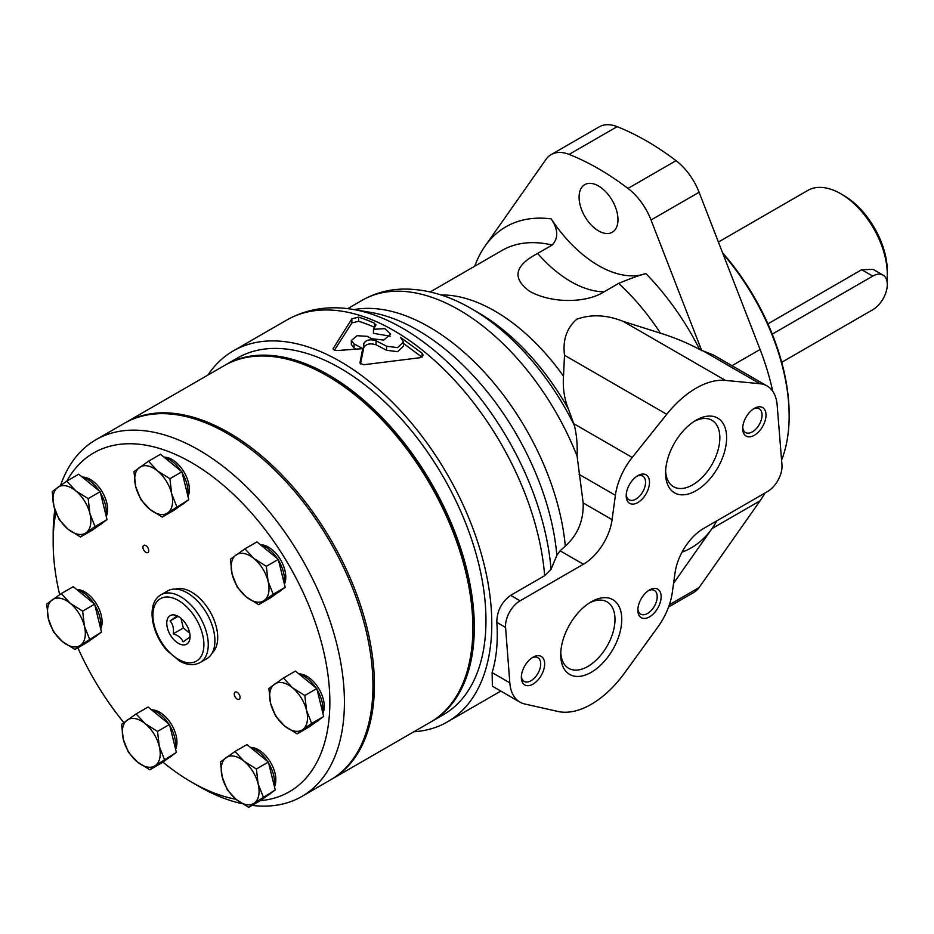 <?xml version="1.0" encoding="UTF-8"?>
<svg xmlns="http://www.w3.org/2000/svg" width="934" height="934" viewBox="0 0 934 934"><rect width="100%" height="100%" fill="white"/><g stroke="black" fill="none" stroke-linecap="round" stroke-linejoin="round"><path stroke-width="1.4" d="M560.108 550.815L583.376 564.241L520.086 600.796A20.595 11.885 120 0 0 505.574 627.403L509.824 682.836A49.432 28.534 120 0 0 519.934 702.123L492.37 686.21L492.113 672.608C496.538 658.05 498.114 641.296 496.83 622.359C496.888 611.163 501.488 602.161 510.641 595.343L544.662 575.694L551.037 569.308L556.851 555.38L560.108 550.815L565.292 546.063C577.784 534.878 583.738 520.507 583.178 502.959L577.107 456.224C577.551 444.607 576.617 434.322 574.328 425.332L568.467 409.162C564.323 399.005 562.665 388.007 563.506 376.168L564.51 355.259C562.595 340.081 566.693 328.067 576.78 319.218C591.117 314.069 606.586 314.781 623.2 321.378L660.49 333.204C674.71 337.629 687.774 343.07 699.683 349.514A185.352 107.013 -120 0 0 645.861 273.557C638.249 275.658 629.177 278.951 618.647 283.411L604.088 291.817C585.49 303.62 550.721 303.305 529.403 291.151C511.844 278.122 514.576 265.56 537.634 253.453A106.266 61.352 -120 0 0 604.088 291.817M519.934 702.123A49.432 28.534 120 0 0 524.698 703.979L558.007 711.474A82.379 47.564 120 0 0 624.496 673.087L657.793 627.134A49.432 28.534 120 0 0 672.27 592.646L675.06 572.74A41.189 23.782 120 0 1 703.746 528.387L767.456 491.599A20.595 11.885 120 0 0 781.956 464.934L777.158 405.087A49.432 28.534 120 0 0 767.059 385.94A49.432 28.534 120 0 0 759.949 383.722L725.438 380.407A82.379 47.564 120 0 0 666.748 414.287L632.236 457.45A49.432 28.534 120 0 0 615.389 495.3L612.097 519.654A41.189 23.782 120 0 1 583.376 564.241M699.683 349.514L713.669 355.118L767.059 385.94M673.589 583.236L712.035 528.551A185.352 107.013 -120 0 0 716.798 520.845M668.569 607.007L693.939 592.366A45.883 26.491 -120 0 0 699.087 587.579L760.089 500.799A185.352 107.013 -120 0 0 764.853 493.105M772.698 391.206A185.352 107.013 -120 0 0 760.089 349.468L699.087 192.264A45.883 26.491 -120 0 0 676.041 160.671A267.731 154.577 -120 0 0 617.129 126.662A45.883 26.491 -120 0 0 599.231 126.849L551.177 154.589A45.883 26.491 -120 0 0 546.016 159.375L485.026 246.156A185.352 107.013 -120 0 0 474.729 266.202M645.861 273.557A106.266 61.352 -120 0 1 551.188 218.895C558.217 229.46 558.555 238.182 552.192 245.047L537.634 253.453M356.146 349.047A209.239 120.801 -120 0 0 354.056 347.973L351.336 344.576L351.336 340.525L357.08 335.715L367.202 336.333A214.178 123.662 60 0 1 371.662 338.703L383.781 340.081L390.646 334.127L384.82 328.628L373.448 329.293L375.737 325.382L374.569 323.246L374.569 327.309A209.239 120.801 -120 0 0 358.621 321.261L351.873 322.966L334.477 350.122M386.606 346.222L386.606 350.273L397.557 351.686L403.476 346.105L403.476 342.054L397.557 347.623L386.606 346.222L376.04 340.77C370.086 338.949 365.988 339.871 363.77 343.549L363.77 347.588L360.501 363.956M421.958 357.185L403.476 343.42M386.606 350.273L376.04 344.809C370.074 342.988 365.976 343.91 363.77 347.588M363.77 343.549L362.719 352.678L362.719 348.651L359.952 362.882M373.448 329.293L373.448 333.345L390.097 336.158M374.569 323.246A214.178 123.662 -120 0 0 358.621 317.128L351.873 318.809L333.123 348.615M358.621 317.128L358.621 321.261M413.89 731.754A214.178 123.662 -120 0 0 447.433 721.9A214.178 123.662 -120 0 0 447.433 474.589A214.178 123.662 -120 0 0 233.243 350.927A214.178 123.662 -120 0 0 207.955 375.048M333.321 349.258L333.321 347.962C332.854 349.678 334.29 350.542 337.606 350.519L362.719 348.651M375.737 325.382L375.935 324.717M351.336 340.525L354.056 343.922L354.056 347.973M362.719 348.639A214.178 123.662 -120 0 0 354.056 343.922M403.476 342.054L400.464 337.396L422.063 353.145L422.063 357.127M359.964 363.104L363.688 364.762L420.312 357.675L423.195 355.27L422.063 353.145M556.851 555.38A197.996 114.31 -120 0 0 370.88 312.435L352.877 309.399A210.886 121.759 -120 0 0 349.246 308.85C326.491 305.733 305.687 309.446 286.831 319.988A214.178 123.662 -120 0 1 445.074 370.413A214.178 123.662 -120 0 1 544.662 575.694M591.245 672.293A43.151 24.914 -60 0 1 560.727 654.676A43.151 24.914 -60 0 1 591.245 601.811A43.151 24.914 -60 0 1 621.764 619.44A43.151 24.914 -60 0 1 591.245 672.293M532.999 684.132A16.473 9.515 -60 0 1 521.347 677.407A16.473 9.515 -60 0 1 532.999 657.232A16.473 9.515 -60 0 1 544.65 663.957A16.473 9.515 -60 0 1 532.999 684.132M649.492 616.872A16.473 9.515 -60 0 1 637.852 610.147A16.473 9.515 -60 0 1 649.492 589.973A16.473 9.515 -60 0 1 661.144 596.698A16.473 9.515 -60 0 1 649.492 616.872M696.099 490.689A43.151 24.914 -60 0 1 665.58 473.071A43.151 24.914 -60 0 1 696.099 420.218A43.151 24.914 -60 0 1 726.617 437.836A43.151 24.914 -60 0 1 696.099 490.689M637.852 502.527A16.473 9.515 -60 0 1 626.2 495.802A16.473 9.515 -60 0 1 637.852 475.628A16.473 9.515 -60 0 1 649.492 482.353A16.473 9.515 -60 0 1 637.852 502.527M754.345 435.267A16.473 9.515 -60 0 1 742.693 428.543A16.473 9.515 -60 0 1 754.345 408.368A16.473 9.515 -60 0 1 765.997 415.093A16.473 9.515 -60 0 1 754.345 435.267M753.318 409.01A13.695 7.904 -60 0 1 759.225 408.823A13.695 7.904 -60 0 1 761.315 419.798A13.695 7.904 -60 0 1 752.372 431.858A13.695 7.904 -60 0 1 745.53 432.535A13.695 7.904 -60 0 1 742.74 427.328M636.813 476.27A13.695 7.904 -60 0 1 642.72 476.083A13.695 7.904 -60 0 1 644.822 487.058A13.695 7.904 -60 0 1 635.879 499.118A13.695 7.904 -60 0 1 629.037 499.795A13.695 7.904 -60 0 1 626.247 494.588M694.359 421.281A38.364 22.147 -60 0 1 711.895 420.265A38.364 22.147 -60 0 1 717.779 451.017A38.364 22.147 -60 0 1 692.713 484.828A38.364 22.147 -60 0 1 673.531 486.719A38.364 22.147 -60 0 1 665.627 471.028M648.465 590.615A13.695 7.904 -60 0 1 654.372 590.428A13.695 7.904 -60 0 1 656.474 601.403A13.695 7.904 -60 0 1 647.531 613.463A13.695 7.904 -60 0 1 640.677 614.14A13.695 7.904 -60 0 1 637.887 608.933M531.971 657.875A13.695 7.904 -60 0 1 537.867 657.688A13.695 7.904 -60 0 1 539.969 668.662A13.695 7.904 -60 0 1 531.026 680.723A13.695 7.904 -60 0 1 524.184 681.4A13.695 7.904 -60 0 1 521.394 676.193M589.506 602.885A38.364 22.147 -60 0 1 607.053 601.87A38.364 22.147 -60 0 1 612.926 632.622A38.364 22.147 -60 0 1 587.86 666.432A38.364 22.147 -60 0 1 568.678 668.324A38.364 22.147 -60 0 1 560.785 652.632M376.04 340.77L376.04 344.809M551.037 569.308A210.886 121.759 -120 0 0 352.877 309.399M701.749 350.717L651.033 220.004A45.883 26.491 -120 0 0 627.987 188.423A267.731 154.577 -120 0 0 569.075 154.402A45.883 26.491 -120 0 0 551.177 154.589M598.531 230.885A27.495 15.878 -120 0 0 612.272 232.251A27.495 15.878 -120 0 0 612.272 200.495A27.495 15.878 -120 0 0 584.777 184.628A27.495 15.878 -120 0 0 580.563 206.659A27.495 15.878 -120 0 0 598.531 230.885M781.711 362.299L872.741 309.749A20.595 11.885 120 0 0 886.191 291.595A20.595 11.885 120 0 0 883.039 275.098L873.15 269.389L861.662 269.728L767.911 323.853M883.039 275.098A20.595 11.885 120 0 0 872.741 276.114L772.266 334.127M886.926 280.982A65.905 38.049 -120 0 0 887.3 274.433L887.3 271.07A61.784 35.667 -120 0 0 843.612 195.404L840.705 193.723A65.905 38.049 -120 0 0 807.747 190.454L718.409 242.046M887.3 274.433A65.905 38.049 -120 0 0 840.705 193.723M781.571 460.135A169.906 98.093 -120 0 0 789.148 416.015L789.148 414.334A167.84 96.903 -120 0 0 722.566 252.764M789.148 416.015A169.906 98.093 -120 0 0 723.009 253.92M430.924 721.912A205.947 118.898 -120 0 0 431.66 721.492L443.311 714.767A205.947 118.898 -120 0 0 443.311 476.959A205.947 118.898 -120 0 0 237.364 358.061L225.713 364.785A205.947 118.898 -120 0 0 224.989 365.217M431.66 721.492A205.947 118.898 -120 0 0 431.66 483.695A205.947 118.898 -120 0 0 225.713 364.785M331.033 779.586A205.947 118.898 -120 0 0 331.757 779.166A205.947 118.898 -120 0 0 331.757 541.37A205.947 118.898 -120 0 0 125.821 422.46A205.947 118.898 -120 0 0 125.098 422.892M331.757 779.166L430.2 722.332A205.947 118.898 -120 0 0 472.861 628.057A205.947 118.898 -120 0 0 327.239 375.83A205.947 118.898 -120 0 0 224.265 365.626L125.821 422.46M472.861 628.057L472.861 626.375A203.881 117.707 -120 0 0 328.686 376.671L327.239 375.83M180.951 618.25L183.344 627.998L189.719 633.205M148.518 461.209L160.508 454.286L181.92 471.775L188.773 499.702L174.226 510.139L162.224 517.062L167.805 512.824A26.771 15.458 -120 0 0 171.658 493.642L169.918 478.698L157.519 470.934L148.518 461.209L133.959 471.647L135.699 486.591A26.771 15.458 -120 0 0 149.825 509.299A26.771 15.458 -120 0 0 167.805 512.824L188.773 499.702M82.274 477.087A24.506 14.15 60 0 1 102.028 491.529A24.506 14.15 60 0 1 106.242 516.455M181.138 505.177L182.504 504.383A26.771 15.458 -120 0 0 184.675 502.632M187.781 495.65A26.771 15.458 -120 0 0 182.212 472.978M180.963 470.993A26.771 15.458 -120 0 0 164.115 457.228M107.025 519.631L95.023 526.554L89.909 513.572L88.17 498.628L100.171 491.704L107.025 519.631L92.478 530.068L80.476 536.992L68.089 529.228A26.771 15.458 -120 0 0 86.056 532.754L80.476 536.992M183.344 627.998L173.245 633.824C173.969 628.547 172.918 624.251 170.081 620.935L177.799 616.475M189.999 635.354L189.847 637.07L183.134 641.891C181.628 638.214 178.336 635.517 173.245 633.824M179.69 617.269L176.806 616.113L170.081 620.935M169.708 615.938A16.473 9.515 -120 0 0 174.261 640.082A16.473 9.515 -120 0 0 190.057 636.626A16.473 9.515 -120 0 0 178.406 616.452A16.473 9.515 -120 0 0 169.708 615.938M304.823 695.491L316.824 688.568L323.678 716.495L309.131 726.932L297.129 733.867L302.709 729.617A26.771 15.458 -120 0 0 306.562 710.435L304.823 695.491L292.435 687.728A26.771 15.458 -120 0 0 274.456 684.202A26.771 15.458 -120 0 0 270.603 703.384A26.771 15.458 -120 0 0 284.742 726.092A26.771 15.458 -120 0 0 302.709 729.617L311.676 723.418L306.562 710.435A26.771 15.458 -120 0 0 292.435 687.728L283.422 678.014L268.875 688.451L270.603 703.384L275.728 716.378L284.742 726.092L297.129 733.867M311.676 723.418L323.678 716.495M176.771 506.625L171.658 493.642A26.771 15.458 -120 0 0 157.519 470.934A26.771 15.458 -120 0 0 139.551 467.409A26.771 15.458 -120 0 0 135.699 486.591L140.824 499.573L149.825 509.299L162.224 517.062M88.17 498.628L75.782 490.864L66.769 481.138L52.222 491.588L53.95 506.52L59.075 519.514L68.089 529.228A26.771 15.458 -120 0 1 53.95 506.52A26.771 15.458 -120 0 1 57.803 487.338A26.771 15.458 -120 0 1 75.782 490.864A26.771 15.458 -120 0 1 89.909 513.572A26.771 15.458 -120 0 1 86.056 532.754L95.023 526.554M66.769 481.138L78.76 474.215L100.171 491.704M256.395 768.974L268.397 762.051L275.25 789.977L260.703 800.415L248.701 807.338L254.282 803.1A26.771 15.458 -120 0 0 258.134 783.906L256.395 768.974L244.007 761.21L234.994 751.485L220.447 761.922L222.175 776.866L227.301 789.849L236.314 799.574L248.701 807.338M263.248 796.9L258.134 783.906A26.771 15.458 -120 0 0 244.007 761.21A26.771 15.458 -120 0 0 226.028 757.684A26.771 15.458 -120 0 0 222.175 776.866A26.771 15.458 -120 0 0 236.314 799.574A26.771 15.458 -120 0 0 254.282 803.1L275.25 789.977M164.372 759.342L159.259 746.348A26.771 15.458 -120 0 0 145.132 723.64A26.771 15.458 -120 0 0 127.152 720.126A26.771 15.458 -120 0 0 123.3 739.308A26.771 15.458 -120 0 0 137.438 762.016A26.771 15.458 -120 0 0 155.406 765.53L176.374 752.407L161.827 762.856L149.825 769.779L155.406 765.53A26.771 15.458 -120 0 0 159.259 746.348L157.519 731.415L145.132 723.64L136.119 713.926L121.572 724.364L123.3 739.308L128.425 752.29L137.438 762.016L149.825 769.779M234.994 751.485L246.985 744.561L268.397 762.051M164.022 457.146A24.506 14.15 60 0 1 183.776 471.6A24.506 14.15 60 0 1 187.991 496.526M212.322 652.749A37.068 21.4 -120 0 0 210.045 611.642A37.068 21.4 -120 0 0 175.58 589.109M260.282 800.648A195.65 112.956 -120 0 0 298.962 583.75A195.65 112.956 -120 0 0 88.263 456.411A195.65 112.956 -120 0 0 66.851 481.092M55.865 512.614A195.65 112.956 -120 0 0 53.168 542.467A195.65 112.956 -120 0 0 59.683 594.666M77.849 647.787A195.65 112.956 -120 0 0 123.825 722.577M162.878 762.097A195.65 112.956 -120 0 0 191.505 782.085A195.65 112.956 -120 0 0 235.952 799.27M260.434 544.767A24.506 14.15 60 0 1 280.2 559.209A24.506 14.15 60 0 1 284.415 584.135M250.499 747.422A24.506 14.15 60 0 1 270.253 761.875A24.506 14.15 60 0 1 274.468 786.802M234.983 692.199A4.121 2.382 -120 0 0 235.158 696.986A4.121 2.382 -120 0 0 239.221 699.262A4.121 2.382 -120 0 0 239.221 694.511A4.121 2.382 -120 0 0 235.099 692.129A4.121 2.382 -120 0 0 234.983 692.199M151.623 709.863A24.506 14.15 60 0 1 171.377 724.305A24.506 14.15 60 0 1 175.592 749.231M76.751 589.552A24.506 14.15 60 0 1 96.506 603.994A24.506 14.15 60 0 1 100.72 628.921M143.684 545.491A4.121 2.382 -120 0 0 143.859 550.266A4.121 2.382 -120 0 0 147.922 552.543A4.121 2.382 -120 0 0 147.922 547.791A4.121 2.382 -120 0 0 143.801 545.409A4.121 2.382 -120 0 0 143.684 545.491M298.927 673.951A24.506 14.15 60 0 1 318.681 688.393A24.506 14.15 60 0 1 322.895 713.319M316.042 721.97L317.408 721.188A26.771 15.458 -120 0 0 319.58 719.437M322.685 712.444A26.771 15.458 -120 0 0 317.116 689.782M315.867 687.786A26.771 15.458 -120 0 0 299.02 674.033M283.422 678.014L295.413 671.079L316.824 688.568M268.07 581.252L266.342 566.308L253.943 558.544L244.93 548.83L230.383 559.268L232.122 574.2L237.236 587.194L246.249 596.908L258.648 604.672L270.638 597.748L285.185 587.311L273.195 594.234L268.07 581.252A26.771 15.458 -120 0 0 253.943 558.544A26.771 15.458 -120 0 0 235.963 555.018A26.771 15.458 -120 0 0 232.122 574.2A26.771 15.458 -120 0 0 246.249 596.908A26.771 15.458 -120 0 0 264.229 600.434A26.771 15.458 -120 0 0 268.07 581.252M244.93 548.83L256.932 541.895L278.332 559.384L285.185 587.311M266.342 566.308L278.332 559.384M273.195 594.234L258.648 604.672M267.614 795.453L268.98 794.659A26.771 15.458 -120 0 0 271.152 792.908M274.257 785.926A26.771 15.458 -120 0 0 268.688 763.253M267.439 761.268A26.771 15.458 -120 0 0 250.592 747.504M136.119 713.926L148.109 707.003L169.521 724.48L176.374 752.407M168.739 757.894L170.105 757.1A26.771 15.458 -120 0 0 172.276 755.349M175.382 748.356A26.771 15.458 -120 0 0 169.813 725.695M168.564 723.71A26.771 15.458 -120 0 0 151.728 709.945M157.519 731.415L169.521 724.48M61.247 593.615L46.7 604.053L48.44 618.985L53.553 631.979L62.566 641.693A26.771 15.458 -120 0 0 80.546 645.219L101.502 632.096L86.955 642.534L74.954 649.469L80.546 645.219A26.771 15.458 -120 0 0 84.387 626.037L82.647 611.093L70.26 603.329L61.247 593.615L73.249 586.68L94.649 604.17L101.502 632.096M89.512 639.019L84.387 626.037A26.771 15.458 -120 0 0 70.26 603.329A26.771 15.458 -120 0 0 52.281 599.803A26.771 15.458 -120 0 0 48.44 618.985A26.771 15.458 -120 0 0 62.566 641.693L74.954 649.469M82.647 611.093L94.649 604.17M169.918 478.698L181.92 471.775M93.867 637.572L95.233 636.79A26.771 15.458 -120 0 0 97.405 635.038M100.51 628.045A26.771 15.458 -120 0 0 94.953 605.384M93.692 603.387A26.771 15.458 -120 0 0 76.857 589.634M99.389 525.106L100.755 524.324A26.771 15.458 -120 0 0 102.927 522.573M106.032 515.58A26.771 15.458 -120 0 0 100.463 492.907M99.214 490.922A26.771 15.458 -120 0 0 82.367 477.169M277.55 592.786L278.916 592.004A26.771 15.458 -120 0 0 281.087 590.253M284.193 583.26A26.771 15.458 -120 0 0 278.636 560.598M277.375 558.602A26.771 15.458 -120 0 0 260.539 544.849M252.075 805.388A205.947 118.898 -120 0 0 301.764 796.492L330.309 780.007A205.947 118.898 -120 0 0 330.309 542.21A205.947 118.898 -120 0 0 124.362 423.3L95.817 439.786A205.947 118.898 -120 0 0 90.108 443.475A205.947 118.898 -120 0 0 60.582 485.376M54.837 509.66A205.947 118.898 -120 0 0 53.168 534.061L53.168 542.467M191.505 782.085L198.79 786.288A205.947 118.898 -120 0 0 242.104 803.684M301.764 796.492A205.947 118.898 -120 0 0 301.764 558.684A205.947 118.898 -120 0 0 95.817 439.786M200.156 662.533C194.038 665.732 187.185 665.241 179.597 661.062L166.812 650.356C151.331 632.983 146.521 604.496 159.772 595.565L161.022 594.76A39.135 22.591 -120 0 1 200.156 617.351A39.135 22.591 -120 0 1 200.156 662.533L206.799 658.704A39.135 22.591 -120 0 0 206.799 613.51A39.135 22.591 -120 0 0 167.665 590.918L161.022 594.76A39.135 22.591 -120 0 0 159.936 595.46M623.2 321.378L725.438 380.407M703.407 351.079L759.949 383.722M681.983 552.216A185.352 107.013 -120 0 0 712.035 528.551L760.089 500.799M731.987 365.696L760.089 349.468M351.873 318.809L351.873 322.966M565.292 546.063A193.583 111.765 -120 0 0 354.021 309.598M510.641 595.343L520.086 600.796M579.068 474.332L615.389 495.3M573.78 423.697L632.236 457.45M574.328 425.332A186.333 107.585 -120 0 0 471.507 308.734A186.333 107.585 -120 0 0 471.343 308.64A186.333 107.585 -120 0 0 470.573 308.197M577.107 456.224A193.583 111.765 -120 0 0 362.264 300.223A193.583 111.765 -120 0 0 362.205 300.258L347.67 308.652M660.49 333.204A166.812 96.307 -120 0 0 618.647 283.411M552.192 245.047A166.812 96.307 -120 0 0 502.013 250.452L430.154 291.945M563.506 376.168A166.812 96.307 -120 0 0 441.011 294.957M568.467 409.162A176.456 101.876 -120 0 0 478.336 312.668A176.456 101.876 -120 0 0 478.196 312.598M551.188 218.895A185.352 107.013 -120 0 0 485.026 246.156M569.075 154.402L617.129 126.662M627.987 188.423L676.041 160.671M651.033 220.004L699.087 192.264M669.374 604.742L699.087 587.579M496.83 622.359L505.574 627.403M492.113 672.608L509.824 682.836M564.51 355.259L666.748 414.287M583.178 502.959L612.097 519.654M861.662 269.728L872.741 276.114M159.387 599.336A36.041 20.805 -120 0 0 173.222 655.726A36.041 20.805 -120 0 0 202.608 634.653A36.041 20.805 -120 0 0 159.387 599.336M447.433 721.9L500.799 691.078M233.243 350.927L286.831 319.988M471.507 308.734C448.974 295.564 426.476 289.003 404.002 289.061C388.918 289.271 375.001 292.996 362.264 300.223M478.336 312.668L471.343 308.64"/></g></svg>
